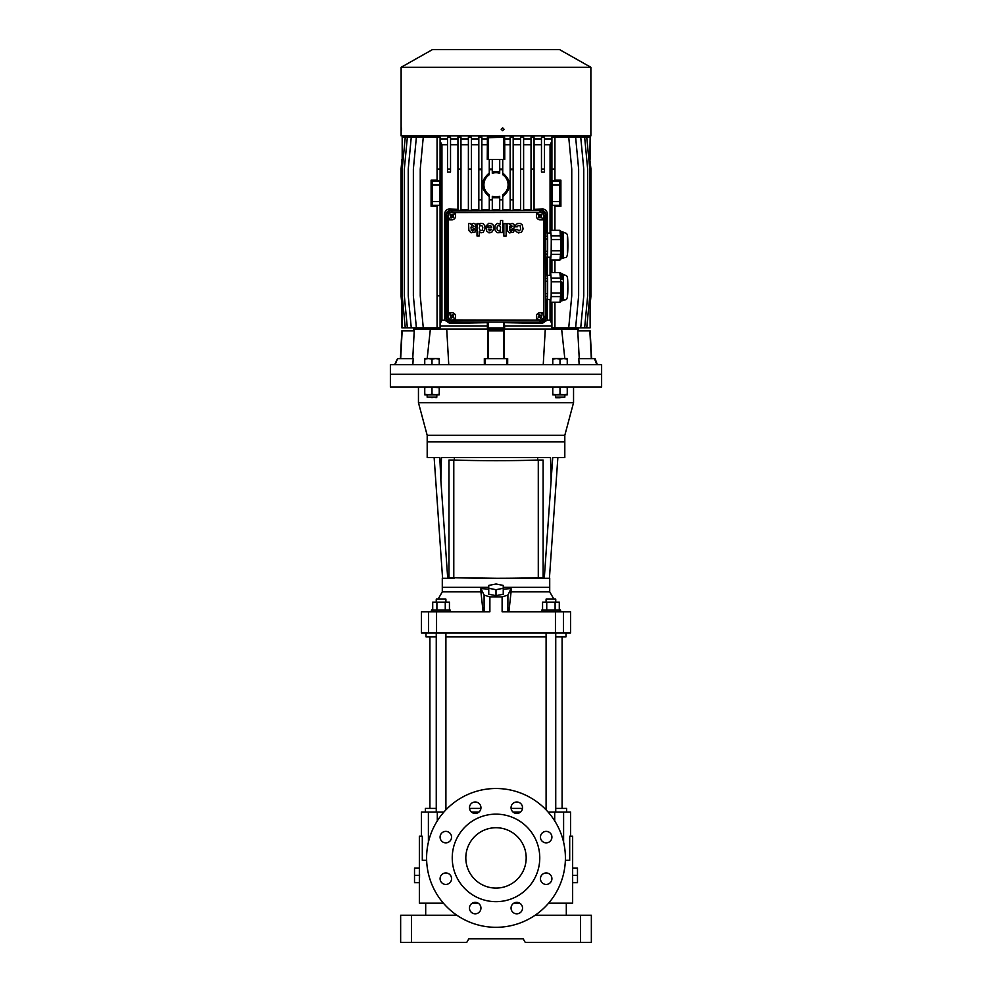 <?xml version="1.0" encoding="UTF-8"?>
<svg xmlns="http://www.w3.org/2000/svg" width="992" height="992" viewBox="0 0 992 992"><rect width="100%" height="100%" fill="white"/><g stroke="black" fill="none" stroke-linecap="round" stroke-linejoin="round"><path stroke-width="1.49" d="M432.028 611.791L432.028 609.981L450.132 609.981L450.132 611.791M413.924 137.107L413.924 135.904M578.076 137.107L578.076 135.904M488.014 137.107L504.606 137.107L504.606 138.917L510.148 138.917M499.013 137.404L492.987 137.404L499.013 137.404M427.192 358.546L430.367 329.034L413.924 329.034L578.076 329.034L578.076 327.831M547.373 299.46L547.162 320.218L550.052 320.218L551.912 323.714L551.912 326.021L504.606 326.021L504.606 328.017L487.394 328.017L487.394 326.021L440.088 326.021M590.054 159.439L590.153 137.107L589.818 159.439L590.959 169.099L590.959 295.839L590.054 305.499L590.153 327.831L590.054 305.499M492.292 171.79L499.708 171.79M492.292 209.833L499.708 209.833M499.708 197.792L492.292 197.792M431.805 200.483L431.805 186L431.805 200.483M560.195 186L560.195 200.483L560.195 186M551.688 199.876L551.688 186.595L551.688 199.876M546.096 302.51L545.451 302.907M546.096 260.264L545.451 260.66M481.852 138.917L487.394 138.917L487.394 137.107L488.151 137.739L488.151 159.439L502.733 159.439L502.733 169.706L499.708 169.706L499.708 173.302A12.065 12.065 0 0 0 492.292 173.302L492.292 169.099L489.267 169.099L489.267 174.766A12.065 12.065 0 0 0 489.267 194.816L489.267 210.44M440.088 138.917L447.504 138.917L447.504 144.72L441.948 144.72L440.088 141.224M450.529 138.917L457.944 138.917L457.944 144.72L450.529 144.72M460.97 138.917L468.385 138.917L468.385 144.72L460.97 144.72M471.411 138.917L478.826 138.917M513.174 138.917L520.589 138.917M523.615 138.917L531.03 138.917M534.056 138.917L541.471 138.917M544.496 138.917L551.912 138.917L551.912 141.224L550.052 144.72L544.496 144.72M488.151 137.739L504.606 137.107M488.151 159.439L487.258 159.439L487.394 138.917M487.258 144.72L481.852 144.72M481.852 210.44L481.852 137.107L478.826 137.107L478.826 210.44M478.826 144.72L471.411 144.72M471.411 210.44L471.411 137.107L468.385 137.107L468.385 210.44M460.97 210.44L460.97 137.107L457.944 137.107L457.944 210.44M450.529 169.099L450.529 137.107L447.504 137.107L447.504 172.112L450.529 172.112L450.529 169.099L447.504 169.099M437.063 137.107L437.063 180.916L440.088 180.916L440.088 137.107L416.38 137.107L413.366 169.099L413.366 295.839L416.38 327.831L440.088 327.831L440.088 205.567L437.063 205.567L437.063 327.831M416.38 137.107L411.271 137.107L408.245 169.099L408.245 295.839L411.271 327.831L416.38 327.831M411.271 137.107L407.352 137.107L404.339 169.099L404.339 295.839L407.352 327.831L411.271 327.831M407.352 137.107L405.257 137.107L402.244 169.099L402.244 295.839L405.257 327.831L407.352 327.831M403.149 159.439L402.182 159.439L402.182 137.107L405.257 137.107M402.182 159.439L402.182 137.107M554.937 137.107L554.937 180.916L551.912 180.916L551.912 137.107L589.818 137.107M589.818 159.439L588.851 159.439M586.743 137.107L589.756 169.099L589.756 295.839L586.743 327.831L568.726 327.831L571.752 295.839L571.752 169.099L568.726 137.107M584.648 137.107L587.661 169.099L587.661 295.839L584.648 327.831M580.729 137.107L583.755 169.099L583.755 295.839L580.729 327.831M575.62 137.107L578.634 169.099L578.634 295.839L575.62 327.831M544.496 137.107L544.496 172.112L541.471 172.112L541.471 137.107L544.496 137.107M541.471 144.72L534.056 144.72M531.03 210.453L531.03 137.107L534.056 137.107L534.056 210.453M531.03 144.72L523.615 144.72M520.589 210.453L520.589 137.107L523.615 137.107L523.615 210.453M520.589 144.72L513.174 144.72M510.148 210.453L510.148 137.107L513.174 137.107L513.174 210.453M510.148 144.72L504.742 144.72L504.606 138.917M504.742 144.72L504.742 159.439L503.849 159.439L503.849 137.752M502.733 159.439L503.849 159.439M481.852 209.783L489.267 209.833M489.267 196.552C480.165 188.728 480.165 180.879 489.267 173.03M481.852 169.099L478.826 169.099M481.852 169.706L478.826 169.706M478.826 199.876L481.852 199.876M481.852 210.205L489.267 210.205M471.411 209.634L478.826 209.746M471.411 210.205L478.826 210.205M471.411 169.099L468.385 169.099M460.97 209.424L468.385 209.585M460.97 210.205L468.385 210.205M460.97 169.099L457.944 169.099M441.948 144.72L441.948 320.218L444.838 320.218L444.627 213.689C445.21 210.515 446.884 208.977 449.661 209.064L457.944 209.337M444.838 320.218L449.736 323.392L450.802 322.326C447.876 322.04 446.264 320.428 445.978 317.502L445.978 215.028C446.264 212.102 447.863 210.502 450.802 210.205L457.944 210.205M440.088 323.714L441.948 320.218M440.088 180.184L441.031 180.184L441.031 206.299L440.088 206.299M437.063 169.099L440.088 169.099M437.063 180.184L431.098 180.184L432.252 181.139L439.865 181.139L441.031 180.184M423.274 327.831L420.248 295.839L420.248 169.099L423.274 137.107M437.063 206.299L431.098 206.299L431.098 180.184M551.912 302.213L551.912 327.831L568.726 327.831M554.937 206.299L560.902 206.299L560.902 180.184L554.937 180.184M554.937 169.099L551.912 169.099M560.902 180.184L559.748 181.139L552.135 181.139L550.969 180.184L551.912 180.184M550.052 320.218L550.052 299.46M550.052 275.317L550.052 257.213M550.052 233.07L550.052 144.72M550.969 180.184L550.969 206.299L551.912 206.299M534.056 209.337L542.339 209.064C545.104 208.977 546.778 210.515 547.373 213.689L547.373 233.07M547.373 257.213L547.373 275.317M544.496 169.099L541.471 169.099M534.056 210.205L541.198 210.205C544.124 210.49 545.736 212.102 546.022 215.028L546.096 230.02M534.056 169.099L531.03 169.099M523.615 210.205L531.03 210.205M531.03 209.424L523.615 209.585M523.615 169.099L520.589 169.099M513.174 210.205L520.589 210.205M520.589 209.634L513.174 209.746M513.174 199.876L510.148 199.876M513.174 169.706L510.148 169.706M510.148 169.099L513.174 169.099M502.733 210.205L510.148 210.205M510.148 209.783L502.733 209.833M502.733 173.03C511.835 180.854 511.835 188.703 502.733 196.552M489.267 159.439L489.267 169.099M544.992 213.268L542.971 211.246M542.438 210.961L545.265 213.801M502.733 169.706L502.733 174.766A12.065 12.065 0 0 1 502.733 194.816L502.733 210.44M502.733 199.876L499.708 199.876L499.708 210.44M499.708 199.876L499.708 196.28A12.065 12.065 0 0 1 492.292 196.28L492.292 210.44M489.267 199.876L492.292 199.876M447.094 319.436L448.855 321.21M448.967 211.271L447.057 213.156M446.76 213.714L449.525 210.974M449.45 321.532L446.772 318.854M449.736 323.392L487.308 322.673L487.394 326.021M439.865 181.139L439.679 201.562L439.865 205.344L441.031 206.299M431.098 206.299L432.252 205.344L432.438 201.562L432.252 181.139M439.679 184.921L432.438 184.921M432.252 205.344L439.865 205.344M440.088 295.839L437.063 295.839M504.258 322.102L504.606 326.021M503.849 328.017L503.849 322.102M504.692 322.673L542.264 323.392L547.162 320.218M551.912 272.564L551.912 259.966M551.912 230.318L551.912 205.567L554.937 205.567L554.937 230.318M586.743 327.831L589.818 327.831M589.818 305.499L588.851 305.499M401.946 159.439L401.041 169.099L401.041 295.839L401.946 305.499L401.847 327.831L405.257 327.831M403.149 305.499L402.182 305.499L402.182 327.831M488.151 322.102L488.151 328.017M554.937 302.213L554.937 327.831M554.937 259.966L554.937 272.564M560.902 206.299L559.748 205.344L559.562 201.562L559.748 181.139M559.748 205.344L552.135 205.344L550.969 206.299M552.135 181.139L552.135 205.344M552.321 184.921L559.562 184.921M546.022 302.82L546.022 317.502C545.736 320.428 544.137 322.04 541.198 322.326L504.271 322.326M546.022 260.574L546.096 272.267M499.708 159.439L499.708 169.099L502.733 169.099M492.292 159.439L492.292 169.099M492.292 169.706L489.267 169.706M492.292 210.205L499.708 210.205M450.802 321.991L487.729 322.326M543.07 321.234L544.955 319.325M439.679 201.562L432.438 201.562M552.321 201.562L559.562 201.562M545.253 318.779L542.512 321.544M425.692 915.244L425.692 903.476L443.647 903.476M566.308 915.244L566.308 903.476L548.353 903.476M580.494 942.4L591.356 942.4L591.356 915.244L580.494 915.244L580.494 942.4L525.252 942.4L523.156 938.779L513.025 938.779M411.506 915.244L400.644 915.244L400.644 942.4L411.506 942.4L411.506 915.244L456.89 915.244M580.494 915.244L535.11 915.244M520.192 903.476L513.385 903.476M478.615 903.476L471.808 903.476M523.156 938.779L468.844 938.779L466.748 942.4L411.506 942.4M432.71 609.981L432.71 602.132L449.438 602.132L449.438 609.981M436.902 602.132L436.902 609.981M445.259 609.981L445.259 602.132M453.79 577.679A59.446 2.071 -0 0 0 538.284 577.679L538.284 460.065A59.446 2.071 180 0 1 453.79 460.052L453.79 577.679L448.967 577.679L448.967 460.052L453.79 460.052M538.284 460.065L543.12 460.065L543.12 577.679L538.284 577.679M543.12 577.666L543.12 460.052L538.135 460.052A59.086 2.058 -0 0 1 453.952 460.04M427.155 394.816L427.155 397.172L436.815 397.172L436.815 394.816M436.009 397.78L436.815 397.172M431.991 397.78C437.435 397.78 437.435 397.78 431.991 397.78C426.535 397.78 426.535 397.78 431.991 397.78C426.535 397.78 426.535 397.78 431.991 397.78M439.233 359.191L435.612 358.546L439.233 358.546L439.233 364.585L424.75 364.585L424.75 358.546L428.37 358.546L424.75 359.191M431.991 364.585L431.991 359.191L428.37 358.546L435.612 358.546L431.991 359.191M413.924 327.831L413.825 330.844M400.396 358.62L401.847 330.844L414.234 330.844L412.759 358.62M395.238 364.647L397.519 358.62L413.193 358.62L412.87 364.647M397.519 358.62L394.655 364.647M390.377 374.294L390.377 364.647L601.623 364.647L601.623 386.967L390.377 386.967L390.377 374.294L601.623 374.294L390.377 374.294M402.157 330.844L400.681 358.62M430.367 329.034L578.076 329.034L578.175 330.844M561.633 329.034L564.808 358.546M579.13 364.647L578.807 358.62L579.13 364.647M579.241 358.62L577.766 330.844L579.241 358.62M545.29 329.034L543.244 364.647M446.71 329.034L448.756 364.647M484.332 364.647L484.319 358.62L507.681 358.62L507.668 364.647M487.903 358.62L487.816 330.844L488.461 330.844L488.535 358.62M503.465 358.62L503.539 330.844L504.184 330.844L504.097 358.62M597.345 364.647L595.076 358.62L578.807 358.62M591.604 358.62L590.153 330.844L577.766 330.844M589.843 330.844L591.319 358.62M596.762 364.647L594.481 358.62M506.738 364.647L506.862 358.62M503.539 330.844L488.461 330.844M485.262 364.647L485.138 358.62M543.827 219.802L540.057 219.802L543.827 219.802L543.827 216.182A3.782 3.782 0 0 0 540.057 212.4L536.436 212.4L536.436 216.182A3.621 3.621 0 0 1 542.661 213.664A3.621 3.621 0 0 1 541.409 219.542A3.621 3.621 0 0 1 536.436 216.454M538.346 217.211A6.56 3.274 46 0 0 538.656 217.533A6.56 3.274 46 0 0 538.966 217.843L540.231 217.161L541.086 217.88A6.56 3.274 -44 0 0 541.719 217.273L541.037 216.008L541.756 215.152A6.56 3.274 -134 0 0 541.446 214.83A6.56 3.274 -134 0 0 541.136 214.52L540.07 215.264L539.028 214.483A6.56 3.274 136 0 0 538.383 215.09L539.14 216.157L538.346 217.211L539.065 216.355M540.256 215.4L541.136 214.52M539.028 214.483L539.871 215.388M539.276 215.971L538.383 215.09M539.846 217.161L538.966 217.843M541.086 217.88L540.231 217.161M541.037 216.392L541.719 217.273M541.756 215.152L541.037 216.008M546.096 809.869L546.096 632.908M546.096 602.132L546.096 599.118L555.743 599.118L555.743 602.132M555.743 812.039L555.743 632.908M401.128 135.904L401.128 67.282L590.872 67.282L590.872 135.904L401.128 135.904M401.462 129.27C401.388 131.118 401.326 131.118 401.264 129.27C401.326 127.41 401.388 127.41 401.462 129.27C401.388 131.118 401.326 131.118 401.264 129.27C401.326 127.41 401.388 127.41 401.462 129.27M504.06 129.27L502.622 130.708L501.183 129.27L502.622 127.832L504.06 129.27M502.597 130.708L503.998 129.27L502.659 127.832M401.128 67.282L432.438 49.6L559.562 49.6L590.872 67.282M448.31 316.361A3.621 3.621 0 0 1 451.918 312.74A3.621 3.621 0 0 1 453.567 319.598A3.621 3.621 0 0 1 448.31 316.361M450.43 317.663A6.56 3.274 36.5 0 0 450.777 317.924A6.56 3.274 36.5 0 0 451.137 318.184L452.278 317.304L453.232 317.874A6.56 3.274 -53.5 0 0 453.753 317.167L452.935 316.411L453.443 315.072A6.56 3.274 -143.5 0 0 453.096 314.799A6.56 3.274 -143.5 0 0 452.736 314.551L451.757 315.468L450.641 314.861A6.56 3.274 126.5 0 0 450.12 315.568L451.038 316.547L450.43 317.663L450.988 316.696M452.017 315.568L452.736 314.551M450.641 314.861L451.633 315.617M451.137 316.287L450.12 315.568M451.893 317.366L451.137 318.184M453.232 317.874L452.278 317.304M452.935 316.411L453.753 317.167M453.443 315.072L452.885 316.026M451.31 315.419L450.852 316.039M450.988 316.994L451.608 317.452M452.563 317.316L453.022 316.696M452.885 315.741L452.265 315.282M572.644 875.403L572.644 882.657L577.48 882.657L577.48 875.403L572.644 875.403L572.644 868.161L577.48 868.161L577.48 875.403M455.564 212.4L455.564 216.182A3.621 3.621 0 0 1 450.777 219.616A3.621 3.621 0 0 1 449.054 213.999A3.621 3.621 0 0 1 455.564 216.182L455.564 212.4L451.93 212.4A3.782 3.782 0 0 0 448.161 216.182L448.161 219.802L451.93 219.802L448.161 219.802M448.161 216.182L447.764 216.182A4.166 4.166 0 0 1 451.93 212.003L451.93 212.4M545.786 216.182L545.786 316.361A5.729 5.729 0 0 1 540.057 322.102L451.93 322.102A5.729 5.729 0 0 1 446.202 316.361L446.202 216.182A5.729 5.729 0 0 1 451.93 210.44L540.057 210.453A5.729 5.729 0 0 1 545.786 216.182L543.827 216.182M451.93 320.143L451.93 320.54A4.166 4.166 0 0 1 447.764 316.361L448.161 316.361A3.782 3.782 0 0 0 451.93 320.143L455.551 320.143L455.551 316.361M468.881 230.528L468.571 223.535L470.754 223.535L471.039 224.452L473.754 223.299L475.776 224.341L475.813 227.875L471.051 230.02L472.651 231.248L473.978 229.871L475.986 229.871L475.007 232.14L471.088 232.785L468.881 230.528M479.223 236.034L477.016 236.034L479.223 236.034L479.223 231.595L480.884 232.798L483.178 232.463L485.1 228.21L484.542 225.37L483.054 223.609L480.81 223.312L479.124 224.725L479.124 223.547L479.124 224.725M488.213 226.126L490.42 225.296L491.759 227.329L485.832 227.329L486.601 230.938L488.944 232.835L491.598 232.525L493.904 229.065L493.235 225.035L491.437 223.485L488.746 223.299L485.931 226.151L488.213 226.126M500.204 224.192L500.526 220.497L502.684 220.497L502.684 232.624L500.625 232.624L500.6 231.458L499.187 232.723L497.141 232.686L494.896 229.822L495.07 225.63L497.327 223.324L500.204 224.192M507.309 230.615L506.999 223.622L509.181 223.622L509.466 224.539L512.182 223.386L514.203 224.428L514.24 227.962L509.479 230.107L511.078 231.334L512.405 229.958L514.414 229.958L513.434 232.227L509.516 232.872L507.309 230.615M517.402 226.56L518.456 225.32L520.106 225.618L520.713 229.437L519.039 230.975L517.427 229.487L515.294 229.574L516.051 231.52L518.419 232.922L521.556 232.178L523.106 228.916L522.201 224.775L520.316 223.411L517.638 223.436L515.952 224.713L515.245 226.796L517.402 226.56M471.039 227.205L472.18 225.258L474.188 226.35L471.039 228.234L471.039 227.205L471.039 228.234M479.21 228.024L479.967 225.643L481.852 225.544L482.782 227.366L482.397 230.132L480.264 230.702L479.21 228.024M491.734 229.214L489.887 230.962L488.126 229.09L491.734 229.214M498.629 225.444L499.931 226.04L500.6 227.825L500.104 230.181L498.939 230.888L497.575 230.367L496.942 228.482L497.364 226.263L498.629 225.444M509.466 227.304L510.607 225.358L512.616 226.436L509.466 228.321L509.466 227.304L509.466 228.321M448.161 312.74L451.93 312.74L448.161 312.74L448.161 316.361M536.436 316.15A3.621 3.621 0 0 1 538.371 313.162A3.621 3.621 0 0 1 543.678 316.361A3.621 3.621 0 0 1 541.731 319.573A3.621 3.621 0 0 1 536.424 316.374L536.424 320.143L540.057 320.143A3.782 3.782 0 0 0 543.827 316.361L543.827 312.74L540.057 312.74L543.827 312.74M451.93 322.102L451.93 320.54L540.057 320.143M536.424 320.143L455.551 319.982M446.202 216.182L447.764 216.182L447.764 316.361L446.202 316.361M448.31 312.74L448.31 219.802M540.057 212.4L451.93 212.003L451.93 210.44M455.564 212.561L536.436 212.4M455.564 216.182A3.621 3.621 0 0 1 451.93 219.802M543.827 316.361L544.224 216.182A4.166 4.166 0 0 0 540.057 212.003L540.057 210.453M543.678 219.802L543.678 312.74M545.786 316.361L544.224 316.361A4.166 4.166 0 0 1 540.057 320.54L540.057 322.102M540.057 312.74A3.621 3.621 0 0 0 536.424 316.361L536.424 319.982M540.057 219.802A3.621 3.621 0 0 1 536.436 216.182M477.016 223.547L479.124 223.547L477.016 223.547L477.016 236.034M506.131 236.096L503.862 236.096L503.862 223.622L506.131 223.622L506.131 236.096L503.862 236.096M473.978 229.871L475.986 229.871M468.571 223.535L470.754 223.535M500.526 220.497L502.684 220.497M502.684 232.624L500.625 232.624L500.6 231.458M503.862 223.622L506.131 223.622M512.405 229.958L514.414 229.958M506.999 223.622L509.181 223.622M517.353 226.796L515.245 226.796M573.55 386.967L573.55 402.665L418.45 402.665L418.45 386.967M427.192 457.585L439.282 457.585L427.192 457.585L427.192 441.899L564.808 441.899L427.192 441.899L427.192 435.327L564.808 435.327L564.808 457.585L557.864 457.585L549.419 578.286M488.758 588.268L488.758 594.233L496 595.659L503.242 594.233L503.242 585.416L496 583.978L488.758 585.416L488.758 588.268L496 589.707L503.242 588.268M496 595.659L496 589.707M419.356 875.403L419.356 868.161L414.52 868.161L414.52 875.403L419.356 875.403L419.356 882.657L414.52 882.657L414.52 875.403M567.25 387.624L567.25 394.816L563.63 394.816L560.009 394.171L560.009 387.624L563.63 386.967L567.25 387.624L567.25 386.967L552.767 386.967L552.767 394.816L556.388 394.816L552.767 394.171M567.25 394.171L563.63 394.816L556.388 394.816L560.009 394.171M560.009 387.624L556.388 386.967L552.767 387.624M541.868 611.791L541.868 609.981L559.972 609.981L559.972 611.791M566.01 632.908L566.01 636.839L555.743 636.839M425.99 632.908L425.99 636.839L436.257 636.839M489.887 596.899L489.887 611.791L421.426 611.791L421.426 632.908L570.574 632.908L570.574 611.791L502.113 611.791L502.113 596.899L489.887 596.899L484.096 595.088L480.922 588.554L488.758 589.161M496.26 578.286L549.717 578.286L549.717 591.864L511.078 591.864L511.078 588.554L507.904 595.088L502.113 596.899M544.286 578.286L551.143 480.252L550.535 457.585L441.465 457.585L440.857 480.252L447.714 578.286L442.283 578.286L442.283 587.338L488.758 587.338L442.283 587.338L442.283 591.864L438.104 599.118M546.096 636.839L445.904 636.839M503.242 589.161L511.078 588.554M483.104 611.791L480.922 591.864L442.283 591.864M480.922 588.554L480.922 591.864M508.896 611.791L511.078 591.864M549.717 587.338L503.242 587.338L549.717 587.338M567.412 295.988L567.87 287.395C567.895 303.924 565.663 298.307 562.749 300.663A13.28 0.694 -90 0 0 563.444 287.395A13.28 0.694 -90 0 0 562.749 274.114C567.275 276.694 567.796 273.16 567.87 287.395M550.188 299.46L550.647 302.213L551.155 296.608L551.267 281.79L560.604 281.79L560.604 292.987L562.042 292.59L562.042 282.199L560.604 281.79L560.505 278.169L551.155 278.169L550.647 272.564L550.188 275.317M561.497 274.263L561.943 279.273L560.505 278.169L559.773 272.564L562.749 274.114M551.267 281.79L551.155 278.169M551.155 296.608L560.505 296.608L560.604 292.987L551.267 292.987M561.931 295.74L560.505 296.608L559.996 302.213L550.647 302.213M550.647 272.564L559.996 272.564M561.943 295.504L562.042 292.206M559.996 302.213L561.472 300.7M561.497 300.514L561.931 295.69M542.562 609.981L542.562 602.132L559.29 602.132L559.29 609.981M555.098 609.981L555.098 602.132M546.741 609.981L546.741 602.132M496 578.286L454.361 577.691M454.361 457.585L454.361 460.065M537.639 460.065L537.639 457.585M447.714 578.286L454.361 578.286M439.816 457.585L440.857 480.252M551.143 480.252L552.718 457.585L564.808 457.585M545.786 254.064L547.572 254.064L547.001 260.264L545.786 260.264M545.786 230.02L547.001 230.02L547.572 236.22L545.786 236.22M545.786 238.936L547.646 238.936L547.572 236.22M547.646 238.936L547.646 251.348L545.786 251.348M547.572 254.064L547.646 251.348M567.412 253.741L567.412 236.542M550.188 257.213L550.647 259.966L551.155 254.361L551.267 239.543L560.604 239.543L560.604 250.74L562.042 250.344L561.943 236.964L560.505 235.922L551.155 235.922L550.647 230.318L550.188 233.07M550.647 230.318L559.996 230.318L560.604 239.543L562.042 240.324M561.931 236.84L561.472 231.83L559.996 230.318M551.267 239.543L551.155 235.922M561.472 258.453L559.996 259.966L550.647 259.966M551.155 254.361L560.505 254.361L560.604 250.74L551.267 250.74M561.931 253.493L562.042 249.959M559.996 259.966L560.505 254.361L561.943 253.258L562.03 250.393M561.497 258.267L561.931 253.444M450.653 214.656A6.56 3.274 127.2 0 0 450.38 215.004A6.56 3.274 127.2 0 0 450.12 215.363L451.038 216.343L450.418 217.459A6.56 3.274 37.2 0 0 451.112 217.992L451.881 217.174L453.22 217.707A6.56 3.274 -52.8 0 0 453.493 217.36A6.56 3.274 -52.8 0 0 453.753 217L452.935 216.231L453.456 214.904A6.56 3.274 -142.8 0 0 452.761 214.371L451.769 215.276L450.653 214.656L451.608 215.227M452.935 216.231L453.753 217M453.456 214.904L452.885 215.859M452.017 215.376L452.761 214.371M451.137 216.095L450.12 215.363M450.418 217.459L451.186 216.479M451.881 217.174L451.112 217.992M453.22 217.707L452.265 217.124M451.323 215.227L450.852 215.847M452.55 217.136L453.022 216.516M496 888.088A30.182 30.182 0 0 1 465.818 857.906A30.182 30.182 0 0 1 496 827.725A30.182 30.182 0 0 1 526.182 857.906A30.182 30.182 0 0 1 496 888.088M496 901.666A43.76 43.76 0 0 0 539.76 857.906A43.76 43.76 0 0 0 496 814.147A43.76 43.76 0 0 0 452.24 857.906A43.76 43.76 0 0 0 496 901.666M445.817 872.96A5.729 5.729 0 0 0 440.088 878.689A5.729 5.729 0 0 0 445.817 884.43A5.729 5.729 0 0 0 451.546 878.689A5.729 5.729 0 0 0 445.817 872.96M445.817 831.383A5.729 5.729 0 0 0 440.088 837.124A5.729 5.729 0 0 0 445.817 842.853A5.729 5.729 0 0 0 451.546 837.124A5.729 5.729 0 0 0 445.817 831.383M475.218 801.995A5.729 5.729 0 0 0 469.476 807.724A5.729 5.729 0 0 0 475.218 813.452A5.729 5.729 0 0 0 480.946 807.724A5.729 5.729 0 0 0 475.218 801.995M516.782 801.995A5.729 5.729 0 0 0 511.054 807.724A5.729 5.729 0 0 0 516.782 813.452A5.729 5.729 0 0 0 522.524 807.724A5.729 5.729 0 0 0 516.782 801.995M546.183 831.383A5.729 5.729 0 0 0 540.454 837.124A5.729 5.729 0 0 0 546.183 842.853A5.729 5.729 0 0 0 551.912 837.124A5.729 5.729 0 0 0 546.183 831.383M546.183 872.96A5.729 5.729 0 0 0 540.454 878.689A5.729 5.729 0 0 0 546.183 884.43A5.729 5.729 0 0 0 551.912 878.689A5.729 5.729 0 0 0 546.183 872.96M516.782 902.36A5.729 5.729 0 0 0 511.054 908.089A5.729 5.729 0 0 0 516.782 913.818A5.729 5.729 0 0 0 522.524 908.089A5.729 5.729 0 0 0 516.782 902.36M475.218 902.36A5.729 5.729 0 0 0 469.476 908.089A5.729 5.729 0 0 0 475.218 913.818A5.729 5.729 0 0 0 480.946 908.089A5.729 5.729 0 0 0 475.218 902.36M496 788.504A69.403 69.403 0 0 1 565.403 857.906A69.403 69.403 0 0 1 496 927.309A69.403 69.403 0 0 1 426.597 857.906A69.403 69.403 0 0 1 496 788.504M565.366 860.324L569.693 860.324L569.693 836.182L572.644 836.182L572.644 868.161M572.644 882.657L572.644 903.166L548.613 903.166M419.356 882.657L419.356 903.166L443.387 903.166M419.356 881.032L419.517 878.056M419.529 877.56L419.554 874.312M419.492 872.266L419.356 869.786M426.634 860.324L422.307 860.324L422.307 836.182L419.356 836.182L419.356 868.161M570.574 836.182L570.574 812.039L548.092 812.039M425.382 812.039L425.382 808.418L436.257 808.418M566.618 812.039L566.618 808.418L555.743 808.418M520.564 812.039L513.013 812.039M478.987 812.039L471.436 812.039M443.908 812.039L428.395 812.039L428.395 842.196M472.266 903.166L478.156 903.166M513.844 903.166L519.734 903.166M421.426 836.182L421.426 812.039L428.395 812.039M546.096 808.418L544.658 808.418M522.474 808.418L511.091 808.418M480.909 808.418L469.526 808.418M447.342 808.418L445.904 808.418M545.786 281.182L547.646 281.182L547.572 278.467L545.786 278.467M547.646 281.182L547.646 293.595L545.786 293.595M545.786 296.31L547.572 296.31L547.646 293.595M547.572 296.31L547.001 302.51L545.786 302.51M545.786 272.267L547.001 272.267L547.572 278.467M555.185 394.816L555.793 397.78L560.12 397.78M555.83 397.172L564.845 397.172L564.845 394.816M564.845 397.172L556.351 397.78M567.25 359.191L563.63 358.546L567.25 358.546L567.25 364.585L552.767 364.585L552.767 358.546L556.388 358.546L552.767 359.191M560.009 364.585L560.009 359.191L556.388 358.546L563.63 358.546L560.009 359.191M429.908 808.418L429.908 636.839M562.092 808.418L562.092 636.839M436.257 812.039L436.257 632.908M436.257 602.132L436.257 599.118L445.904 599.118L445.904 602.132M445.904 809.869L445.904 632.908M424.75 387.624L428.37 386.967L439.233 387.624L439.233 386.967L424.75 386.967L424.75 394.816L428.37 394.816L424.75 394.171M439.233 394.816L428.37 394.816L431.991 394.171L435.612 394.816L439.233 394.171L439.233 394.816M431.991 387.624L431.991 394.171M439.233 387.624L439.233 394.171M539.536 314.439A6.56 3.274 152.3 0 0 539.152 314.638A6.56 3.274 152.3 0 0 538.755 314.848L539.189 316.002L538.135 316.882A6.56 3.274 62.3 0 0 538.544 317.663L539.574 317.242L540.566 318.283A6.56 3.274 -27.7 0 0 540.962 318.085A6.56 3.274 -27.7 0 0 541.347 317.874L541.049 316.473L541.979 315.853A6.56 3.274 -117.7 0 0 541.558 315.072L540.417 315.506L539.536 314.439L540.156 315.369M540.938 316.845L541.347 317.874M541.979 315.853L541.049 316.473M540.466 315.679L541.558 315.072M539.363 315.952L538.755 314.848M538.135 316.882L539.251 316.312M539.574 317.242L538.544 317.663M540.566 318.283L539.946 317.366M541.173 316.212L540.814 315.53M539.896 315.245L539.214 315.605M538.929 316.522L539.288 317.204M540.206 317.49L540.888 317.13M449.661 209.064L450.802 210.564M541.198 210.564L542.339 209.064M446.313 317.502L444.627 318.854M444.627 213.689L446.313 215.028M541.198 321.978L542.264 323.392M547.373 318.854L545.674 317.502M547.373 213.689L545.674 215.028M563.419 611.791L563.419 632.908M436.554 632.908L436.554 611.791M428.581 611.791L428.581 632.908M555.446 611.791L555.446 632.908M484.096 595.088L484.096 611.791M507.904 611.791L507.904 595.088M563.444 245.148A13.28 0.694 -90 0 0 562.749 231.868C567.275 234.447 567.796 230.913 567.87 245.148C567.895 261.677 565.663 256.06 562.749 258.416A13.28 0.694 -90 0 0 563.444 245.148M562.03 239.903L561.943 237.026M563.605 842.196L563.605 812.039M554.702 820.868L554.702 812.039M437.298 812.039L437.298 820.868M564.808 435.327L573.55 402.665M427.192 435.327L418.45 402.665M432.71 608.443L430.788 611.791M561.212 611.791L559.29 608.443M553.896 599.118L549.717 591.864M561.943 295.579L562.042 292.615M561.484 300.663L562.749 300.663M442.581 578.286L434.136 457.585M547.286 233.07L550.895 233.07M547.286 257.213L550.895 257.213M561.484 231.868L562.749 231.868M561.484 258.416L562.749 258.416M547.286 275.317L550.895 275.317M547.286 299.46L550.895 299.46"/></g></svg>
